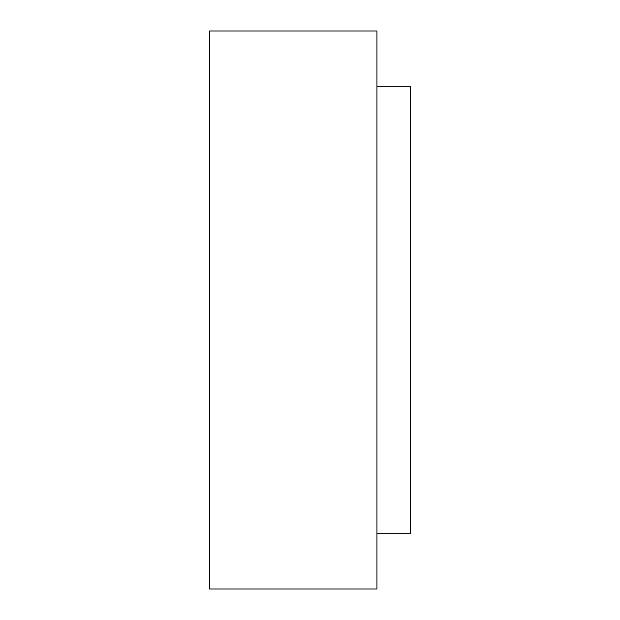 <?xml version="1.0" encoding="UTF-8"?>
<svg xmlns="http://www.w3.org/2000/svg" width="620" height="620" viewBox="0 0 620 620"><rect width="100%" height="100%" fill="white"/><g stroke="black" fill="none" stroke-linecap="round" stroke-linejoin="round"><path stroke-width="0.93" d="M376.96 31L376.96 589L376.96 31L376.96 589L376.96 31L376.96 589L209.56 589L376.96 589L209.56 589L209.56 31L376.96 31L209.56 31L376.96 31L209.56 31L209.56 589L376.96 589L376.96 31M209.56 589L209.56 31L209.56 589M410.44 86.8L376.96 86.8L410.44 86.8L410.44 533.2L376.96 533.2L376.96 86.8L410.44 86.8L376.96 86.8L376.96 533.2L410.44 533.2L376.96 533.2L410.44 533.2L410.44 86.8"/></g></svg>
